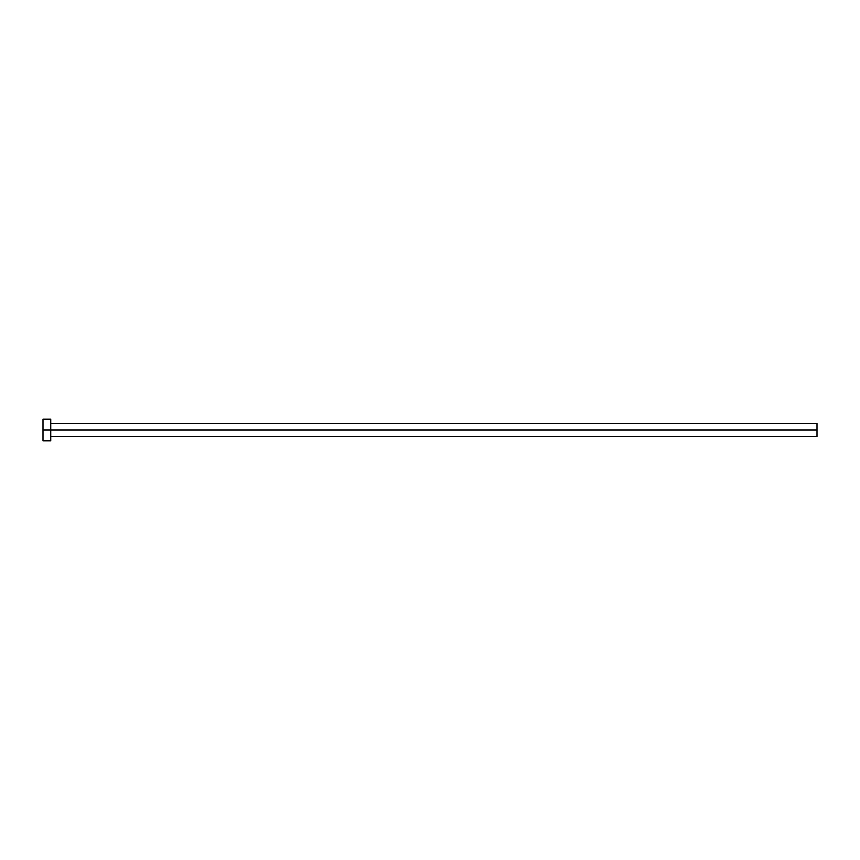 <?xml version="1.0" encoding="UTF-8"?>
<svg xmlns="http://www.w3.org/2000/svg" width="860" height="860" viewBox="0 0 860 860"><rect width="100%" height="100%" fill="white"/><g stroke="black" fill="none" stroke-linecap="round" stroke-linejoin="round"><path stroke-width="1.29" d="M43 440.836L43 419.164L43 430L817 430L817 436.579L817 430L43 430L43 440.836L50.74 440.836L50.74 419.164L50.74 440.836M817 430L817 423.421L817 430M50.74 436.579L817 436.579M43 419.164L50.74 419.164M50.74 423.421L817 423.421"/></g></svg>
